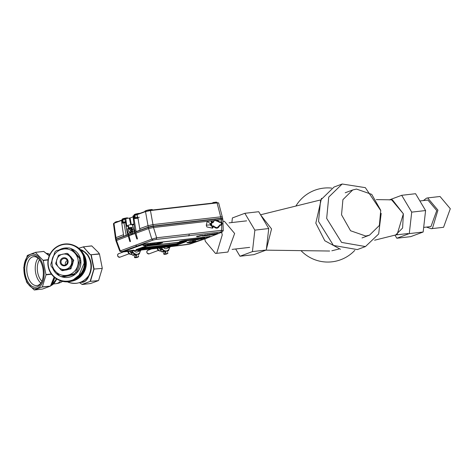 <?xml version="1.0" encoding="UTF-8"?>
<svg xmlns="http://www.w3.org/2000/svg" width="474" height="474" viewBox="0 0 474 474"><rect width="100%" height="100%" fill="white"/><g stroke="black" fill="none" stroke-linecap="round" stroke-linejoin="round"><path stroke-width="0.71" d="M188.611 242.356L193.315 241.313L194.21 241.627L189.748 242.635L188.611 242.356L194.79 241.296M160.259 243.571L162.529 242.729L160.259 243.571M158.434 243.784L161.427 242.854L159.756 243.049L157.487 243.891L158.434 243.784M156.61 243.992L159.602 243.067L157.931 243.257L155.668 244.098L156.61 243.992M153.76 244.317L157.789 243.275L153.76 244.317M153.6 244.335L155.158 243.577L151.941 244.531L153.6 244.335M153.38 243.778L151.852 244.537L149.114 244.851L153.38 243.778M152.249 244.051L151.07 244.43L152.249 244.051M151.271 244.027L148.119 244.679L149.049 244.851L151.271 244.027M147.213 244.59L148.332 244.341L147.213 244.59M146.756 244.756L142.947 245.313L143.604 245.585L146.756 244.756M143.616 245.236L146.253 244.945L143.616 245.236M159.454 243.867L158.334 244.181L159.454 243.867M158.328 243.992L157.38 244.3L158.328 243.992M157.427 244.193L156.722 244.377L157.427 244.193M157.374 244.134L156.853 244.329L157.374 244.134M156.847 244.163L155.899 244.466L156.847 244.163M156.29 244.175L155.318 244.537L156.29 244.175M155.081 244.365L155.685 244.3L155.081 244.365M155.211 244.228L153.777 244.714L155.211 244.228M153.831 244.608L153.12 244.791L153.831 244.608M153.777 244.548L153.25 244.744L153.777 244.548M153.57 244.448L151.994 244.904L153.57 244.448M151.793 244.75L150.88 245.046L151.793 244.75M151.028 244.833L150.08 245.135L151.028 244.833M150.074 244.94L149.126 245.248L150.074 244.94M149.18 245.141L148.469 245.325L149.18 245.141M149.12 245.082L148.599 245.277L149.12 245.082M148.421 245.129L147.473 245.437L148.421 245.129M147.118 245.479L148.368 245.011L147.118 245.479M147.461 245.271L146.928 245.467L147.461 245.271M146.282 245.378L145.322 245.763L146.282 245.378M145.642 245.354L144.505 245.775L145.642 245.354M192.823 240.253L190.696 240.602M192.077 240.17L193.848 239.927M193.582 240.17L192.527 240.371M194.678 240.093L194.121 240.164M195.205 239.678L195.762 239.607M197.101 239.672L195.329 239.891M197.415 239.388L197.771 239.453M197.261 239.489L196.183 239.494L196.597 239.281L200.283 238.635L197.054 239.483M198.559 239.459L197.297 239.755L198.985 239.186M199.661 239.192L200.49 238.991L199.827 239.08M198.76 239.311L199.068 239.269M189.914 240.271L192.521 239.53L190.358 240.087L189.825 239.826L187.58 240.531L192.521 239.53L190.358 240.087L189.825 239.826L187.58 240.531L189.754 239.968L189.914 240.271M183.124 241.053L181.743 240.988L185.429 240.336L182.555 240.893L183.918 240.81L183.124 241.053M184.83 240.496L181.506 241.159L184.83 240.496M186.252 240.271L188.119 240.253L185.115 240.851L184.226 240.869L185.701 240.383M186.169 240.306L184.41 240.828L185.216 240.816L187.994 240.265L188.368 240.075L187.562 240.087M187.461 240.324L185.091 240.709L187.461 240.324M187.331 240.336L185.269 240.673L187.331 240.336M192.805 239.471L187.295 240.591L192.805 239.471M194.073 239.429L191.342 240.122L194.073 239.429M192.871 239.542L192.124 240.01L194.992 239.246L192.871 239.542M195.555 239.536L193.137 239.921L195.59 239.151L197.48 238.937L195.555 239.536M197.196 238.991L193.422 239.862L197.196 238.991M199.684 238.789L196.36 239.459L199.684 238.789M202.605 238.333L201.444 238.967L198.108 239.346L202.605 238.333M199.767 239.032L201.349 238.949L202.392 238.386L199.767 239.032M201.646 238.582L200.135 238.943L201.646 238.582M201.065 238.813L200.496 238.878L201.065 238.813M191.709 240.217L179.474 241.604M191.727 240.312L192.023 240.045M181.951 240.97L179.913 241.515M179.984 241.462L182.443 241.153M194.453 239.69L194.139 239.838M195.898 239.4L194.494 239.903M198.345 239.293L195.958 239.678M199.56 239.086L198.653 239.24M200.763 238.872L199.886 239.026M202.279 238.037L204.875 237.984L201.237 238.789M204.567 237.989L185.103 240.478M133.686 250.124L126.048 251.344L133.686 250.124M133.295 250.207L126.434 251.261L133.295 250.207M131.47 250.568L132.779 250.302L131.47 250.568M130.314 250.716L129.301 250.859L130.314 250.716M129.598 250.799L130.409 250.622L129.598 250.799M128.282 250.953L129.645 250.722L128.282 250.953M126.777 251.202L128.573 250.835L126.777 251.202M128.229 250.853L127.589 250.989L128.229 250.853M130.285 250.74L131.606 250.485L130.285 250.74M130.895 250.627L130.486 250.716L130.895 250.627M131.328 250.491L130.984 250.562L131.328 250.491M48.123 266.293A18.913 18.516 -67.3 0 0 59.12 280.193A18.913 18.516 -67.3 0 0 77.961 277.343A18.913 18.516 -67.3 0 0 84.716 259.207A18.913 18.516 -67.3 0 0 73.725 245.307A18.913 18.516 -67.3 0 0 54.877 248.151A18.913 18.516 -67.3 0 0 48.123 266.293M59.12 280.193L59.742 280.454A18.913 18.516 -67.3 0 0 78.589 277.604A18.913 18.516 -67.3 0 0 85.338 259.468A18.913 18.516 -67.3 0 0 74.347 245.568L73.725 245.307M84.289 259.242A18.539 18.154 112.7 0 1 69.506 280.875A18.539 18.154 112.7 0 1 48.413 266.192A18.539 18.154 112.7 0 1 63.196 244.566A18.539 18.154 112.7 0 1 84.289 259.242M65.134 270.103A7.934 7.768 -67.3 0 0 68.072 269.463M71.864 266.021A7.934 7.768 -67.3 0 0 72.83 263.123M71.835 258.111A7.934 7.768 -67.3 0 0 69.856 255.853M60.506 276.354A14.83 14.522 -67.3 0 0 60.583 276.383L60.625 276.401A14.83 14.522 -67.3 0 0 60.625 276.401A14.83 14.522 -67.3 0 0 75.402 274.168A14.83 14.522 -67.3 0 0 80.698 259.942A14.83 14.522 -67.3 0 0 72.078 249.04A14.83 14.522 -67.3 0 0 72.06 249.028A14.83 14.522 -67.3 0 0 71.965 248.986L70.916 248.548L74.945 253.258A13.349 13.071 -67.3 0 0 74.945 253.258L74.945 253.258A13.349 13.071 -67.3 0 0 62.527 249.188L62.527 249.188A13.349 13.071 -67.3 0 0 52.679 258.123A13.349 13.071 -67.3 0 0 52.679 258.129A13.349 13.071 -67.3 0 0 55.251 271.128A13.349 13.071 -67.3 0 0 55.257 271.134L55.257 271.134A13.349 13.071 -67.3 0 0 67.675 275.204L67.675 275.204A13.349 13.071 -67.3 0 0 67.681 275.204A13.349 13.071 -67.3 0 0 77.523 266.269A13.349 13.071 -67.3 0 0 77.523 266.264A13.349 13.071 -67.3 0 0 74.951 253.258L79.3 258.099A14.83 14.522 112.7 0 1 79.608 259.485A14.83 14.522 112.7 0 1 79.715 260.196L75.65 272.467A14.83 14.522 112.7 0 1 74.062 273.907L67.681 275.204M67.675 275.204L61.608 276.632A14.83 14.522 112.7 0 1 59.611 275.975L51.222 266.424A14.83 14.522 112.7 0 1 50.914 265.043A14.83 14.522 112.7 0 1 50.807 264.326L54.871 252.055A14.83 14.522 112.7 0 1 56.459 250.616L68.914 247.896A14.83 14.522 112.7 0 1 70.916 248.548M68.256 248.021A14.83 14.522 -67.3 0 0 59.084 249.976M79.3 258.099L80.349 258.537A14.83 14.522 -67.3 0 0 72.036 249.022L72.078 249.04M53.366 256.108A14.83 14.522 -67.3 0 0 51.956 260.386M61.608 276.632L62.657 277.071A14.83 14.522 -67.3 0 0 75.111 274.351L74.062 273.907M60.583 276.383A14.83 14.522 -67.3 0 0 60.654 276.413L59.611 275.975M52.691 268.171A14.83 14.522 -67.3 0 0 59.534 275.892M75.65 272.467L76.699 272.906A14.83 14.522 -67.3 0 0 80.764 260.635L79.715 260.196M76.699 272.906L80.764 260.635M62.657 277.071L75.111 274.351M80.349 258.537L71.965 248.986M71.574 265.529L71.734 264.379M71.456 264.836L71.278 265.511L71.61 265.612L71.693 264.705M72.848 260.125L70.14 268.302L70.993 268.657L73.701 260.481L72.848 260.125A8.899 8.716 -67.3 0 0 72.789 259.805L69.874 256.576A7.785 7.625 112.7 0 1 65.631 269.374L61.602 270.334L62.455 270.69L70.75 268.877L69.903 268.521L65.631 269.374A7.785 7.625 112.7 0 1 58.385 267.004L55.713 263.87A8.899 8.716 -67.3 0 1 55.648 263.556L58.355 255.373A8.899 8.716 -67.3 0 1 58.598 255.16L66.899 253.347A8.899 8.716 -67.3 0 1 67.201 253.442L69.874 256.576A7.785 7.625 112.7 0 0 56.596 263.248A7.785 7.625 112.7 0 0 58.385 267.004L61.3 270.233A8.899 8.716 -67.3 0 0 61.602 270.334M71.716 264.065L72.137 263.591L72.06 264.154L72.238 263.289L71.716 264.065M64.132 269.913L64.517 269.931L64.126 269.878M64.517 269.931L64.079 270.026M64.837 269.949L63.735 270.186L64.861 269.866M66.378 269.428L67.308 269.41L66.372 269.392M66.123 269.445L66.55 269.499M68.647 269.113L69.281 268.788L68.297 268.971L68.831 269.001M63.089 270.18L62.218 270.411L63.078 270.121M62.201 270.34L63.042 270.269M67.527 269.362L68.161 269.036L67.178 269.214L67.711 269.244M65.311 269.842L66.135 269.629L64.968 269.7L65.495 269.73M69.767 268.871L69.417 268.722L69.951 268.752M70.342 256.837L71.171 257.702L70.342 256.837M67.201 253.442L68.049 253.797L73.642 260.167L72.789 259.805M62.455 270.69A8.899 8.716 -67.3 0 1 62.153 270.589L61.3 270.233M73.701 260.481A8.899 8.716 -67.3 0 0 73.642 260.167M60.18 262.555A4.076 3.993 -67.3 0 0 64.825 265.784A4.076 3.993 -67.3 0 0 68.072 261.026A4.076 3.993 -67.3 0 0 63.433 257.797A4.076 3.993 -67.3 0 0 60.18 262.555M67.504 262.318A1.89 1.855 -67.3 0 0 66.875 263.822M67.32 260.593A3.336 3.271 -67.3 0 0 65.519 264.901M67.498 261.221A3.336 3.271 -67.3 0 0 62.23 259.272A3.336 3.271 -67.3 0 0 62.977 264.925A3.336 3.271 -67.3 0 0 67.498 261.221M71.847 264.16L71.793 263.822M71.87 264.225L72.166 263.266M71.586 265.381L71.456 265.025M43.863 251.493L49.272 255.759L43.833 251.457A0.373 0.373 0 0 0 43.602 251.404L43.863 251.493M34.164 289.934L27.332 283.197L26.485 281.84L23.7 267.769L27.338 255.462L35.384 252.352L43.229 260.499L46.008 274.843L42.376 286.877L34.329 289.987L42.547 289.045L50.582 286.041A0.373 0.373 0 0 0 50.677 285.941L52.869 281.941L54.261 277.183M42.518 289.045L50.44 286.1L54.125 277.065M54.445 277.337A16.608 9.533 -96.5 0 1 53.295 280.975L50.44 286.1L42.376 286.877M79.893 282.492L82.221 282.231A16.389 9.409 -96.5 0 0 88.591 275.921L88.205 276.378M89.367 275.228L88.484 275.945L89.367 275.228C92.525 268.183 91.98 261.375 87.731 254.799L84.739 251.86L83.892 251.641M88.573 275.856L88.863 275.963A16.495 9.468 -96.5 0 1 81.356 282.326M83.851 251.611L84.017 251.51A16.495 9.468 -96.5 0 0 80.284 249.585M90.54 283.541L82.358 284.477A0.373 0.373 0 0 1 82.121 284.43L79.454 282.634L82.097 284.388A0.373 0.355 54.6 0 0 82.387 284.471L82.316 284.477M78.88 248.299L83.442 246.836L89.296 253.833L90.984 254.935L93.805 269.202L90.125 281.402L82.097 284.388M88.514 275.892L88.786 275.542C83.347 282.747 76.433 284.939 68.025 282.113A17.242 16.88 -67.3 0 0 88.982 275.204C92.086 268.195 91.535 261.423 87.34 254.894L84.259 251.884M98.497 280.584L90.125 281.402L82.387 284.471L90.575 283.529L98.497 280.584L90.433 281.36L94.071 269.054L102.248 268.391L98.616 280.424M89.296 253.833L91.286 254.982L94.071 269.054L102.248 268.391M84.739 251.86L84.378 251.967A17.242 16.88 -67.3 0 0 81.344 250.302L84.319 251.925M83.305 246.966L89.503 253.667M83.442 246.836L91.79 245.947L98.628 252.689L99.475 254.046L102.26 268.112M35.384 252.352L43.738 251.463L35.42 252.346M40.8 260.001A17.425 10.001 83.5 0 1 41.558 284.459A17.425 10.001 83.5 0 1 27.243 282.528A17.425 10.001 83.5 0 1 26.485 258.069A17.425 10.001 83.5 0 1 40.8 260.001M27.794 281.621A16.021 9.196 -96.5 0 0 41.73 281.876A16.021 9.196 -96.5 0 0 40.254 260.907A16.021 9.196 -96.5 0 0 39.123 259.183A16.021 9.196 -96.5 0 0 26.639 259.965A16.021 9.196 -96.5 0 0 27.794 281.621M39.496 259.699A14.534 8.342 -96.5 0 0 33.571 256.689A14.534 8.342 -96.5 0 0 27.077 265.499A14.534 8.342 -96.5 0 0 29.578 280.525A14.534 8.342 -96.5 0 0 36.883 285.567A14.534 8.342 -96.5 0 0 41.973 281.289M38.027 258.217A14.534 8.342 -96.5 0 0 38.021 279.553A14.534 8.342 -96.5 0 0 40.877 283.067M39.508 259.716A13.053 7.495 -96.5 0 0 39.804 278.457A13.053 7.495 -96.5 0 0 41.979 281.272M132.667 230.014L130.901 230.216L130.824 229.807L131.375 229.606L130.984 229.132L132.347 229.238M131.671 228.936L130.984 229.132M130.901 230.216L131.979 231.525M125.509 222.359L123.797 222.537L126.031 221.808M131.772 227.876L129.254 228.812L131.748 227.81M137.887 217.797L136.074 217.916L139.32 217.24M138.657 222.519L138.035 218.034M140.227 230.103L148.285 227.135L153.226 226.068A5430.031 624.11 168.8 0 1 187.23 222.14A5430.031 624.11 168.8 0 1 221.062 218.283L222.436 218.514M136.145 231.596L133.976 218.656L137.786 218.218M135.89 231.881L134.894 231.999L135.902 231.626M128.608 234.346L127.607 234.713L126.422 227.953M115.869 239.542L116.148 239.097L123.951 236.159M116.148 239.097L113.985 223.355L113.446 223.692L115.383 237.936L115.929 237.64A703.06 80.805 168.8 0 1 123.483 234.731L123.714 236.188M125.343 221.725L124.929 219.166L125.296 221.737M123.483 234.731L121.777 223.218L123.933 222.81L126.191 235.311M126.161 226.4L125.426 221.838M133.976 218.656L133.692 215.907A702.338 80.722 168.8 0 0 133.016 216.156L134.894 231.999M139.984 230.127L137.798 217.258L137.282 217.276L137.128 214.645A0.373 0.296 -110 0 1 137.359 214.272L136.897 214.716L136.897 214.402L135.102 214.888A0.373 0.302 -110.4 0 1 135.161 214.876A2.725 0.314 -11.2 0 1 136.885 214.402L145.512 211.617A702.338 80.722 168.8 0 0 137.128 214.645L137.501 217.216M148.285 227.135L145.512 211.617L150.454 210.563L150.211 210.278L216.814 202.635L218.638 202.937L217.062 202.913A5429.469 624.045 168.8 0 0 183.841 206.705A5429.469 624.045 168.8 0 0 150.454 210.563L153.226 226.068M221.062 218.283L217.062 202.913M131.268 224.486L130.077 217.987L125.811 218.55L126.777 226.406M130.077 217.987L133.111 216.861M132.382 229.315L132.033 229.357M132.21 229.339L132.904 229.256M132.246 229.505L131.375 229.606M133.727 215.889A3.093 0.355 -11.2 0 1 133.674 215.836A3.093 0.355 -11.2 0 1 134.195 215.528L134.924 215.255L135.339 217.809L137.282 217.276M135.339 217.809L134.065 218.407L133.674 215.836L134.367 215.16A0.373 0.302 -110.4 0 1 134.426 215.149L135.049 214.918M134.065 218.473L137.922 218.034M121.694 220.374L122.019 222.976L125.166 221.773M121.836 223.047L121.634 220.321A3.093 0.355 -11.2 0 1 122.15 220.013L122.885 219.74L123.293 222.294M125.811 218.55L125.58 218.923A702.338 80.722 168.8 0 0 124.929 219.166L125.166 218.792L124.929 219.166M125.752 218.567L124.792 219.213L124.792 218.899L123.056 219.373A0.373 0.302 -110.4 0 1 123.116 219.361A2.725 0.314 -11.2 0 1 124.781 218.899L125.166 218.792A701.97 80.681 -11.2 0 1 125.699 218.591M176.079 244.24L176.121 243.802L141.293 247.914M175.534 244.122L180.855 242.19M180.843 242.19L175.522 244.051L141.299 247.914M140.707 248.121L176.115 244.057L176.245 244.703A2580.752 2092.295 -110.4 0 1 157.694 246.93A2580.752 2092.295 -110.4 0 1 137.934 249.087M181.583 242.101L176.115 244.057M176.713 245.064L176.245 244.708L176.749 244.59L176.713 245.064M219.746 225.257A1.481 1.203 69.6 0 0 219.557 225.298L220.197 225.091L219.498 225.932C218.099 228.598 216.239 228.906 213.91 226.85L213.507 226.525L212.559 228.166L212.032 226.536L210.16 224.889L210.29 223.681L212.702 222.46L211.244 220.949L207.239 221.334L206.273 225.162L210.16 224.889L212.02 226.507L212.891 226.542M212.785 222.253L213.063 221.856L212.785 222.253L211.297 220.854L207.251 221.328L206.273 225.162L206.913 226.963L212.559 228.166M212.779 222.336L212.074 222.709L212.779 222.336M211.297 220.854L211.303 222.893L211.327 220.872A5164.106 593.549 -11.2 0 1 213.964 220.57L213.093 221.956L213.964 220.57L217.234 220.203L219.764 221.998A5164.023 593.537 -11.2 0 1 220.76 221.885L221.565 222.093L221.103 218.573L222.679 218.615L222.863 219.829L221.275 219.74A5164.106 593.549 -11.2 0 0 217.234 220.203L218.745 221.488M222.028 224.285L221.192 224.978L221.749 224.943L221.607 230.328L156.663 237.782L153.517 227.52A5164.106 593.549 -11.2 0 1 187.485 223.598A5164.106 593.549 -11.2 0 1 207.239 221.334L207.251 221.352M221.725 222.502L221.749 224.943L221.305 225.103A5163.869 593.519 -11.2 0 0 220.309 225.215L219.498 225.932M122.114 252.014L121.67 251.789L153.138 240.069L156.124 239.423L221.091 231.964L221.607 230.328L223.242 230.666L222.863 219.829M219.101 226.365L217.442 227.929L213.934 226.809M213.507 226.525L213.904 226.773M212.02 226.507L213.472 226.448L212.482 228.101L206.913 226.963M156.124 239.423L156.663 237.782L151.81 239.157L120.313 250.882L116.509 240.525L115.982 240.916L119.78 251.184L120.313 250.882L121.67 251.789M190.625 243.802L206.498 238.28L222.028 232.124L223.242 230.666M221.091 231.964L221.773 232.195M209.798 236.733L144.481 243.962L122.713 251.629L123.157 251.789L155.377 248.406L187.609 244.394L205.675 238.392L210.124 236.704L209.709 236.544L144.534 244.027L122.535 251.676M201.954 235.957L205.852 234.962L203.399 235.951L202.398 235.744L205.811 234.903M204.152 235.661L203.417 235.578M200.543 235.608L196.84 236.485L197.569 236.804L201.669 235.679M199.702 235.975L201.195 235.465M199.915 236.07L200.253 235.916A2581.481 2092.882 69.6 0 1 199.726 235.981L200.224 235.856M200.555 235.993L201.089 235.809A2581.481 2092.882 69.6 0 0 201.693 235.732L199.933 236.076A2581.493 2092.888 69.6 0 0 200.538 235.999M201.497 235.649L202.06 235.418A2581.451 2092.858 69.6 0 0 202.665 235.341L202.096 235.572A2581.469 2092.87 69.6 0 1 201.497 235.649L202.096 235.572M208.234 235.157L210.029 234.446L206.551 235.531L208.139 234.683M203.779 235.845A2581.463 2092.87 69.6 0 0 204.525 235.75L204.981 235.673A2581.517 2092.911 69.6 0 0 205.586 235.596L206.587 235.554A2581.523 2092.917 69.6 0 0 208.24 235.341L208.874 235.021M208.074 234.636L206.38 235.578L207.985 234.482M204.655 235.785L204.857 235.459M204.507 235.815A2581.523 2092.917 69.6 0 1 203.559 235.939L202.475 235.513M203.553 235.916L206.931 234.826L203.559 235.868M211.126 234.523L211.41 234.423A2581.475 2092.876 69.6 0 0 212.156 234.322L210.847 234.34L208.566 235.258M211.854 234.458L211.167 234.523M209.324 234.956A2581.297 2092.734 69.6 0 0 210.118 234.849L210.497 234.79A2581.499 2092.894 69.6 0 0 211.161 234.701L211.357 234.654M210.995 234.826L208.548 235.14M208.536 235.3A2581.523 2092.917 69.6 0 0 210.302 235.068L210.503 235.021M214.307 234.02L212.891 234.073L210.58 235.033A2581.523 2092.917 69.6 0 0 211.475 234.914L212.565 234.28A2581.274 2092.716 69.6 0 0 213.093 234.209L213.454 234.156A2581.475 2092.876 69.6 0 0 214.106 234.067L214.141 233.818M211.677 234.867L212.53 234.529A2581.499 2092.894 69.6 0 0 213.134 234.446L213.762 234.126M216.268 233.759L214.846 233.812L212.542 234.772A2581.523 2092.917 69.6 0 0 213.436 234.654L214.521 234.02A2581.274 2092.716 69.6 0 0 215.048 233.949L215.409 233.895A2581.475 2092.876 69.6 0 0 216.067 233.806L216.097 233.558M213.638 234.606L214.485 234.269A2581.499 2092.894 69.6 0 0 215.089 234.186L215.747 233.925A2581.481 2092.882 69.6 0 1 215.137 234.002L215.125 233.937M153.138 240.069L151.81 239.157L148.581 228.587A704.18 80.936 168.8 0 0 135.931 233.178L135.677 232.023A704.222 80.941 -11.2 0 1 148.338 227.425L148.581 228.587L153.517 227.52L153.28 226.359L148.338 227.425M202.641 235.288L201.486 235.56M219.397 222.288L221.435 222.241M190.299 243.909L187.135 244.566M209.964 234.369L209.988 234.429A2581.451 2092.858 69.6 0 1 209.093 234.541L206.587 235.554M204.312 235.667A2581.357 2092.781 69.6 0 0 204.507 235.643L205.005 235.602A2581.457 2092.858 69.6 0 0 205.603 235.525L206.38 235.406A2581.357 2092.781 69.6 0 1 205.627 235.501M205.633 235.365L204.981 235.501A2581.351 2092.775 69.6 0 0 205.586 235.424L206.711 235.015L205.586 235.211M122.345 251.996L154.814 248.595L187.313 244.543M205.603 235.353L206.024 235.382M137.099 239.074L136.773 238.801L137.312 238.997L137.395 238.57L135.931 233.178M133.787 224.759L132.258 224.937L136.773 238.801L137.424 238.724M126.682 226.116L126.677 226.098A5.712 0.658 -11.2 0 1 126.677 226.098L126.031 226.453L126.167 227.206L128.738 234.855L130.403 241.171L130.326 241.598L129.799 241.402L130.119 241.675M128.655 234.523L127.95 234.897L128.229 236.046L129.799 241.402L130.433 241.325M135.914 231.993L135.854 231.703A703.937 80.906 -11.2 0 1 148.516 227.111A3.407 0.391 -11.2 0 1 153.055 226.128A5163.857 593.519 -11.2 0 1 187.07 222.199A5163.857 593.519 -11.2 0 1 220.896 218.342A3.407 0.391 -11.2 0 1 222.347 218.378L222.371 218.508M128.738 234.855L134.983 232.533M115.982 240.916L115.686 239.731L116.225 239.382L116.509 240.525A704.18 80.936 168.8 0 1 128.229 236.046M127.95 234.897L127.95 234.897A704.222 80.941 -11.2 0 0 116.225 239.382M128.448 233.824L130.237 232.894L129.396 232.219M132.596 231.028L132.234 233.783L131.547 234.091L129.55 232.159M131.565 234.032L130.314 232.781M132.436 233.095L132.234 233.783M132.607 231.039L132.625 231.999L134.675 231.508M130.931 227.609L129.307 227.917L131.239 227.336L131.654 227.591L132.88 230.56L132.625 231.999M132.785 231.152L129.71 232.118M130.747 230.808L131.174 231.976M130.196 228.385L127.826 228.61L127.862 229.007L129.1 231.97L130.948 231.75M131.02 227.603L129.722 227.87M129.141 227.656L129.26 228.231L129.769 228.13M129.26 228.231L128.94 228.184M128.815 227.147L129.029 228.101L127.826 228.61M131.784 227.852L131.298 227.864M131.529 227.757L132.21 227.633M128.01 225.547L127.346 225.624L128.75 228.124M131.328 227.33L131.654 227.591M129.307 227.917L127.956 225.399A5.712 0.658 -11.2 0 1 130.492 224.694L133.692 224.066M126.677 226.098A5.712 0.658 -11.2 0 1 127.346 225.624M199.59 235.939L199.75 235.987A2581.345 2092.775 -110.4 0 0 199.844 235.975L200.289 235.934M207.369 235.205A2581.297 2092.734 69.6 0 0 208.169 235.104L208.258 235.157A2581.505 2092.9 69.6 0 0 208.898 235.074L208.252 235.163L208.844 234.956M210.995 234.346L211.149 234.529A2581.481 2092.882 69.6 0 0 211.813 234.44L211.06 234.47L211.445 234.174M213.093 234.203L213.182 234.263A2581.481 2092.882 69.6 0 0 213.786 234.186L213.733 234.126M215.048 233.872L215.332 233.83A1403.23 805.492 -96.5 0 1 215.06 233.937L215.445 233.646M115.929 239.512L115.905 239.382A3.407 0.391 -11.2 0 1 116.403 239.068A703.937 80.906 -11.2 0 1 128.128 234.583M197.818 236.615L196.911 236.253M209.757 234.458A1403.283 805.527 -96.5 0 1 208.181 235.092L209.135 234.541M210.201 234.908L210.954 234.808A2581.505 2092.9 69.6 0 1 210.207 234.908L210.533 234.541A2581.274 2092.716 69.6 0 0 211.06 234.47M215.777 233.925L214.971 233.806M205.639 235.264L206.705 235.021L205.716 235.418M201.189 235.797L197.682 236.378L200.407 236.016M217.021 233.504L215.51 234.381L218.016 233.374A2581.451 2092.858 69.6 0 1 216.879 233.522L216.885 233.463M212.548 234.612L214.521 234.02M213.436 234.654L213.561 234.541A1403.23 805.492 -96.5 0 0 214.408 234.203L214.319 234.067M213.093 234.126L213.49 233.907M213.104 234.197A1403.253 805.504 -96.5 0 0 213.377 234.091L213.016 234.061M210.592 234.873L212.565 234.28M211.475 234.914L211.605 234.802A1403.253 805.504 -96.5 0 0 212.453 234.464L212.364 234.328M210.089 234.719L210.533 234.541M210.047 234.725L210.118 234.849A1403.271 805.516 -96.5 0 0 210.42 234.725L210.332 234.589M199.649 235.916L199.969 235.614M199.637 235.845L201.26 235.542M205.183 235.033L205.781 234.843M206.042 235.377L206.705 235.015M215.089 234.186L215.694 233.806M216.067 233.806L216.191 233.694A1403.224 805.492 -96.5 0 0 216.482 233.575M213.134 234.446L213.821 234.18M214.106 234.067L214.236 233.955A1403.241 805.504 -96.5 0 0 214.526 233.836M210.302 235.068L210.426 234.956A1403.259 805.51 -96.5 0 0 210.723 234.837M211.161 234.701L211.286 234.589A1403.259 805.51 -96.5 0 0 211.576 234.47M201.734 235.75L201.201 235.797M203.399 235.951L204.081 235.614M205.87 234.98L205.295 235.211M132.258 224.937L131.891 224.273M153.28 226.359A5164.147 593.555 -11.2 0 1 187.283 222.43A5164.147 593.555 -11.2 0 1 221.103 218.573M214.396 234.523L216.885 233.522L214.372 234.529A2581.523 2092.917 69.6 0 0 215.51 234.381M215.291 234.138L215.214 234.073A1403.224 805.492 -96.5 0 0 215.51 233.955M212.53 234.689L215.042 233.765A2581.451 2092.858 69.6 0 0 216.719 233.546L216.695 233.486M213.336 234.399L213.259 234.334A1403.241 805.504 -96.5 0 0 213.555 234.215M210.575 234.944L213.087 234.026A2581.451 2092.858 69.6 0 0 214.763 233.806L214.74 233.747M212.358 234.274L212.287 234.209A1403.259 805.51 -96.5 0 0 212.583 234.091M208.53 235.211L211.043 234.292A2581.451 2092.858 69.6 0 0 212.814 234.061L212.755 234.002M212.719 222.454L214.817 220.203L217.116 220.357M219.764 221.998L218.532 221.619M221.423 224.723L221.305 225.103L220.197 225.091L221.423 224.925M219.604 222.318L220.351 222.247M213.039 226.489L213.359 226.371M213.116 227.413L212.34 226.507L212.796 226.477M210.16 224.889L210.284 223.681L212.121 222.756A1.558 1.262 69.6 0 0 212.269 222.626M220.155 222.253L220.76 221.885M122.76 251.546L123.157 251.789M122.73 251.416L123.157 251.564M176.215 243.766L141.495 247.843M144.232 243.837L123.441 251.7L123.08 251.297M144.286 244.122L209.443 236.644L205.289 238.446L187.87 244.3L155.638 248.323L123.441 251.7M137.134 249.36L141.619 249.176L136.796 249.472L147.805 245.888L185.464 241.622L177.169 244.839L174.438 245.419L177.472 244.862L186.572 241.42L148.214 245.84M136.192 249.531L137.187 249.632L136.192 249.531L145.542 246.243L136.074 249.81L174.847 245.36L176.808 244.643L177.104 244.975M158.837 247.28L139.723 249.466M189.013 242.724L187.639 242.86M186.863 242.795L195.11 240.816M195.726 241.106L195.827 240.626M185.79 241.473L176.808 244.643M137.128 249.336L174.787 245.076M209.384 236.354L209.739 236.757M195.892 240.869L193.854 241.746M188.492 242.783L186.851 242.783M186.969 242.611L187.651 242.321M194.002 240.916L192.503 241.148M190.441 241.562L188.842 241.953M137.187 249.626L140.891 249.241M186.572 241.414L148.214 245.733M158.298 247.44L174.888 245.443M185.814 241.586L177.169 244.827M185.849 241.764L177.472 244.862M212.725 226.513L213.134 226.453A1.481 1.203 69.6 0 0 212.63 226.282L213.063 226.045L212.708 225.997A1.594 1.292 69.6 0 1 211.108 224.593A1.594 1.292 69.6 0 1 212.097 222.893L212.471 222.851A1.558 1.262 69.6 0 0 213.377 222.105A3.822 3.099 69.6 0 1 218.603 221.767A1.558 1.262 69.6 0 0 219.829 222.371L218.603 221.737A1.481 1.203 69.6 0 0 219.776 222.318L220.914 222.247L219.829 222.371M212.471 222.851L212.038 222.833A1.671 1.351 69.6 0 0 211.777 222.899A1.671 1.351 69.6 0 0 211.043 224.777A1.671 1.351 69.6 0 0 212.684 226.086L212.02 226.258L211.333 223.064A1.671 1.351 69.6 0 0 210.563 224.818A1.671 1.351 69.6 0 0 212.026 226.258L212.488 226.258M127.808 251.481A3.117 2.524 69.6 0 0 130.723 254.354M128.33 251.433A3.632 2.945 69.6 0 0 132.08 254.497M130.291 252.014A3.632 2.945 69.6 0 0 130.913 252.879M138.064 250.444A2.968 2.406 69.6 0 0 140.185 250.811A2.968 2.406 69.6 0 0 140.814 250.438A2.968 2.406 69.6 0 0 141.104 250.124M134.284 250.835A2.968 2.406 69.6 0 0 137.134 251.949L140.185 250.811M140.677 250.165A2.595 2.103 -110.4 0 1 138.918 250.355M132.317 251.03A5.19 4.207 69.6 0 0 132.945 252.121A5.19 4.207 69.6 0 0 136.755 254.248M137.484 254.165A5.19 4.207 69.6 0 0 139.006 253.377A5.19 4.207 69.6 0 0 140.257 251.279A5.19 4.207 69.6 0 0 140.375 250.734M129.769 251.291L132.56 255.166A5.931 4.811 69.6 0 0 132.732 255.255L134.106 255.095M132.11 251.054L134.361 254.497A5.931 4.811 -110.4 0 0 134.533 254.585L136.305 254.325M137.851 254.147L139.202 254.046A5.931 4.811 -110.4 0 0 139.338 253.922L140.399 250.722M132.56 255.166L134.361 254.497M132.732 255.255L134.533 254.585M138.135 254.443L139.202 254.046M132.305 252.446L131.239 251.866L131.654 252.689L132.726 253.27L132.305 252.446M157.113 248.34A3.117 2.524 69.6 0 0 159.981 250.995M157.641 248.275A3.632 2.945 69.6 0 0 161.338 251.137M159.548 248.654A3.632 2.945 69.6 0 0 160.171 249.52M167.363 247.114A2.968 2.406 69.6 0 0 169.449 247.458A2.968 2.406 69.6 0 0 170.071 247.078A2.968 2.406 69.6 0 0 170.379 246.741M163.613 247.57A2.968 2.406 69.6 0 0 166.398 248.589L169.449 247.458M169.953 246.794A2.595 2.103 -110.4 0 1 168.217 247.007M161.64 247.807A5.19 4.207 69.6 0 0 162.203 248.761A5.19 4.207 69.6 0 0 166.018 250.894M166.741 250.805A5.19 4.207 69.6 0 0 168.264 250.017A5.19 4.207 69.6 0 0 169.52 247.92A5.19 4.207 69.6 0 0 169.633 247.375M159.151 248.103L161.818 251.807A5.931 4.811 69.6 0 0 161.989 251.895L163.364 251.735M161.48 247.825L163.619 251.137A5.931 4.811 -110.4 0 0 163.791 251.226L165.562 250.971M163.477 252.304L163.346 251.647L168.466 250.687A5.931 4.811 -110.4 0 0 168.596 250.568L169.656 247.363M161.818 251.807L163.619 251.137M161.989 251.895L163.791 251.226M167.393 251.09L168.466 250.687M161.563 249.093L160.496 248.512L160.917 249.336L161.984 249.917L161.563 249.093M134.213 255.658L134.083 255L137.863 254.147L138.218 254.87M138.378 256.76L137.022 257.388L135.173 257.329L138.378 256.76M136.287 257.578A7.418 6.618 92 0 1 134.966 257.684A7.418 6.618 92 0 1 134.823 257.672L137.81 257.204M135.173 257.329L135.09 256.884L134.681 257.038L135.108 256.991M134.77 257.483L134.681 257.038M135.866 255.853L136.405 256.233L135.659 255.764L136.192 255.148L135.866 255.853M136.731 255.527L136.245 255.131M136.151 256.031L136.453 255.35M135.398 255.652L136.471 255.421L135.398 255.652L135.706 256.043M136.139 255.018L136.471 255.421M167.121 250.793L167.476 251.51M167.642 253.4L166.285 254.034L164.437 253.969L167.642 253.4M165.544 254.224A7.418 6.618 92 0 1 164.223 254.325A7.418 6.618 92 0 1 164.087 254.319L167.067 253.851M164.437 253.969L164.348 253.525L163.939 253.679L164.365 253.631M164.028 254.123L163.939 253.679M165.13 252.494L165.669 252.873L164.922 252.405L165.45 251.789L165.13 252.494M165.989 252.174L165.503 251.777M165.408 252.672L165.71 251.99M164.656 252.292L165.728 252.061L164.656 252.292L164.97 252.689M165.396 251.658L165.728 252.061M271.555 228.936L266.4 249.188L271.555 228.936L260.659 214.971L271.555 228.936M391.672 199.874L403.368 213.804L402.604 228.035L395.695 234.944M380.746 210.302L379.36 225.452L369.548 235.14L365.792 236.04L350.564 230.755L341.535 214.805L342.915 199.655L352.727 189.967L356.489 189.067L371.717 194.358L380.746 210.302M425.593 210.545L423.158 232.011L409.281 233.605L411.716 212.133L425.593 210.545L415.574 193.712L401.697 195.306L389.249 199.939M411.716 212.133L401.697 195.306M395.002 235.163L396.833 238.238L410.709 236.644L423.158 232.011M396.833 238.238L409.281 233.605M252.429 251.605L254.864 230.139L268.74 228.545L266.305 250.011L252.429 251.605L239.98 256.238L253.857 254.651L266.305 250.011M254.864 230.139L244.845 213.306L258.721 211.712L268.74 228.545M244.845 213.306L232.396 217.939L231.875 222.549M235.661 248.986L239.98 256.238M419.893 200.964L427.909 200.046L436.755 210.58L430.949 226.572L423.679 227.407M423.418 200.561L426.44 198.203L427.661 197.913L437.935 210.142L432.418 228.409L431.198 228.705L426.458 227.087M427.661 197.913L440.032 196.491L450.3 208.726L443.563 227.289L431.198 228.705M221.607 232.301L222.259 234.897L216.748 253.163L215.522 253.46L205.254 241.23L204.898 238.896M220.949 230.453L221.376 231.59M223.07 221.394L224.356 221.245L234.63 233.475L227.893 252.044L215.522 253.46M374.59 240.211L397.094 234.612L403.368 213.804L392.419 199.838L376.32 199.619M315.85 223.201L324.797 240.739L340.474 249.271M321.496 198.292L315.832 223.1M380.557 210.326L365.33 187.651L342.175 184.007L328.737 197.077L326.669 218.396L341.588 242.41L365.46 246.557L378.661 233.984L381.185 213.377M365.46 246.557L357.325 249.585L333.447 245.437L318.534 221.429L320.602 200.105L334.034 187.034L342.175 184.007M201.213 235.862L197.593 236.722L196.87 236.33M52.341 283.061A16.389 9.409 -96.5 0 0 54.676 277.533M50.866 285.65A16.389 9.409 -96.5 0 0 56.228 278.665M43.738 251.463L49.231 255.859M49.859 254.461A16.389 9.409 -96.5 0 0 46.689 253.389L49.906 254.372M52.336 284.838A16.169 9.284 -96.5 0 0 55.855 280.365A16.169 9.284 -96.5 0 0 56.447 278.801M49.889 254.396A16.169 9.284 -96.5 0 0 48.781 253.892M50.848 285.674L56.228 279.518A15.05 8.639 -96.5 0 0 56.507 278.842M55.239 281.603A14.83 8.514 -96.5 0 0 56.702 278.961M53.479 283.962L56.222 283.648A14.83 8.514 -96.5 0 0 60.542 280.768M80.177 282.463A16.389 9.409 -96.5 0 0 84.017 280.424M83.543 251.427A16.389 9.409 -96.5 0 0 80.497 249.804M87.731 254.799L87.34 254.894M99.362 253.809L91.174 254.751L99.475 254.046M87.66 254.71L87.269 254.805M83.388 246.853L78.826 248.258L83.412 246.841A0.373 0.373 0 0 1 83.471 246.83L91.648 245.888M91.63 245.893L83.501 246.83M35.455 252.346L43.572 251.41M42.251 287.037L50.44 286.1M43.116 260.267L48.141 259.693M43.229 260.499L48.093 259.942M46.008 274.843L51.506 274.215M46.014 274.57L51.322 273.96M83.146 253.365A17.799 17.425 112.7 0 1 71.473 281.248M85.492 260.487A18.539 18.154 112.7 0 1 78.192 277.918M132.501 229.617L130.824 229.807M131.535 231.662L129.349 229.013L131.861 228.077M215.421 202.208A2.82 0.326 -11.2 0 1 216.606 202.279M212.939 202.665L215.51 202.327L213.614 202.416M115.075 222.312A2.82 0.326 -11.2 0 1 115.478 222.01M114.981 222.679L116.699 221.559M116.711 222.01L116.651 221.696L117.985 221.482L115.502 221.998L117.706 221.429M146.259 211.078L146.276 210.545A2.82 0.326 -11.2 0 1 150.116 209.704L152.03 209.585M146.235 210.563L144.967 211.155L146.188 210.705A2.968 0.344 -11.2 0 1 150.222 209.822L151.935 209.496L152.355 210.029M125.557 222.697L121.777 223.218M125.533 222.537L123.933 222.81M131.292 231.733L131.221 231.377M212.619 203.115L213.602 202.416L216.79 202.357A2.968 0.344 -11.2 0 0 215.51 202.327L215.593 202.759A2.968 0.344 -11.2 0 1 216.156 202.712M212.565 202.831L213.697 202.534L213.786 202.979M114.933 222.454A2.968 0.344 -11.2 0 1 115.431 222.152L115.496 222.478M144.902 211.54L145.032 211.007L146.253 210.551L150.128 209.704L150.311 210.255L152.124 210.059M128.152 232.965A703.06 80.805 168.8 0 0 127.346 233.273M135.677 230.168A703.06 80.805 168.8 0 0 134.669 230.542M222.638 218.318L222.27 216.843L220.706 216.849A5429.984 624.104 168.8 0 0 186.916 220.706A5429.984 624.104 168.8 0 0 152.948 224.629L148.012 225.695A703.06 80.805 168.8 0 0 139.729 228.687M215.599 202.771L213.478 203.014M148.558 210.539A2.968 0.344 -11.2 0 1 150.311 210.255M130.735 224.635L129.378 218.141M122.227 219.136L122.535 218.887M122.079 219.272L122.156 219.711L123.293 218.603L122.079 219.272L123.27 218.615M122.559 219.557L123.299 219.195L123.222 218.751L127.619 218.046C127.897 217.661 126.451 217.85 123.293 218.603L127.429 217.981M135.315 214.13L134.124 214.787L135.357 214.112L139.475 213.496L135.333 214.118C138.497 213.365 139.943 213.182 139.664 213.561M134.272 214.651L134.58 214.402M135.327 214.811L135.268 214.266L134.533 214.538L134.61 214.983L137.792 214.112M134.124 214.787L134.195 215.232L134.598 215.078M123.287 219.29L125.616 218.615M123.003 219.397L122.387 219.634A0.373 0.302 69.6 0 0 122.15 220.013L122.565 222.567M121.883 220.037L121.646 220.41A702.338 80.722 168.8 0 0 113.985 223.355A0.373 0.308 -111.3 0 1 114.228 222.981A701.97 80.681 -11.2 0 1 121.652 220.126M121.634 220.321L123.056 219.373A0.373 0.302 -110.4 0 0 122.885 219.74A3.093 0.355 -11.2 0 1 124.792 219.213M136.897 214.716A3.093 0.355 -11.2 0 0 134.924 215.255A0.373 0.302 -110.4 0 1 135.102 214.888L134.367 215.16A0.373 0.302 -110.4 0 0 134.195 215.528L134.604 218.081M133.253 215.783A701.97 80.681 -11.2 0 1 133.704 215.617M137.359 214.272A701.97 80.681 -11.2 0 1 145.637 211.286M150.24 210.278A5429.095 624.003 -11.2 0 1 183.568 206.433L183.841 206.705L183.568 206.433M183.628 206.427A5429.095 624.003 -11.2 0 1 216.784 202.641M145.737 211.25L145.512 211.617M176.026 243.95L181.352 242.125M175.522 244.051L167.405 245.058M144.659 247.665L140.831 248.08M176.618 243.944L176.749 244.59A1402.732 805.207 83.5 0 0 185.192 241.657M176.245 244.708L176.749 244.596M214.947 220.357A4.005 3.247 69.6 0 0 214.26 220.493M216.802 228.083A4.005 3.247 69.6 0 0 217.661 227.65M212.109 221.477L211.617 222.91M207.251 221.328L210.29 223.681M188.741 235.963L189.268 234.328M200.561 235.602A2581.451 2092.858 69.6 0 0 201.219 235.525L196.437 236.692M202.297 235.525L202.706 235.359M205.432 235.697A2581.523 2092.917 69.6 0 0 206.38 235.578M208.092 234.677L206.925 234.826A2581.451 2092.858 69.6 0 0 208.098 234.671M206.498 238.28L222.028 232.124M206.486 235.483L208.05 234.535M135.203 233.445A704.18 80.936 168.8 0 0 132.05 234.612A704.18 80.936 168.8 0 0 128.934 235.779M137.051 246.255L135.712 245.354M130.154 232.811L130.232 232.693A2.992 0.344 168.8 0 0 132.584 231.97M127.862 229.007L129.189 228.853A0.373 0.373 0 0 0 129.272 229.013M211.072 234.464A1403.271 805.516 -96.5 0 0 211.333 234.357L212.761 233.943M211.06 234.393L211.434 234.334A2581.398 2092.817 69.6 0 0 212.186 234.239L212.168 234.162M210.42 234.725L211.185 234.618A2581.422 2092.834 69.6 0 1 210.521 234.701L210.42 234.725M214.118 233.889L214.135 233.978A2581.398 2092.817 69.6 0 1 213.478 234.067L214.71 233.688M212.453 234.464L213.158 234.357A2581.428 2092.834 69.6 0 1 212.553 234.44L212.453 234.464M214.408 234.203L215.113 234.103A2581.428 2092.834 69.6 0 1 214.509 234.18L214.408 234.203M202.428 235.596L202.754 235.809M208.163 235.021L209.941 234.31M211.76 234.322L211.191 234.452M210.906 234.689L210.338 234.82M210.782 234.92A2581.451 2092.858 69.6 0 0 211.505 234.826L211.374 234.683M213.738 234.067L213.17 234.197M212.737 234.666A2581.451 2092.858 69.6 0 0 213.46 234.571L213.336 234.423M216.665 233.427L216.073 233.629M199.773 235.898L199.738 236.147A2581.499 2092.894 69.6 0 0 200.348 236.076L200.389 235.999M199.88 235.702L197.682 236.378M197.753 236.182L198.132 236.579L200.378 236.022M198.079 236.526L197.308 236.502M198.328 236.224L199.661 236.011L198.541 236.419M199.465 236.005L199.862 235.851M197.516 236.176L198.061 236.455M214.444 234.363L217.88 233.255M215.421 233.735L216.091 233.723A2581.398 2092.817 69.6 0 1 215.433 233.806L215.421 233.735M206.593 235.388L208.276 235.092M203.482 235.459L204.809 235.027M204.786 235.116L205.088 235.175L204.786 235.116M202.73 235.898L203.399 235.868L202.73 235.898M214.698 234.405A2581.451 2092.858 69.6 0 0 215.474 234.298A1403.212 805.48 83.5 0 0 217.655 233.421M208.738 235.193A2581.451 2092.858 69.6 0 0 210.332 234.98L210.314 234.908M206.782 235.442A2581.451 2092.858 69.6 0 0 208.27 235.252L208.133 234.974M196.882 236.402L197.569 236.804M204.774 235.276L203.429 235.578M202.718 236.058L202.445 235.667M129.082 228.095L128.898 227.277M209.65 236.485L210.29 236.485M217.246 227.994A4.076 3.306 69.6 0 0 217.963 227.514M213.336 226.43L212.832 226.531L213.336 226.43M215.261 220.262A4.076 3.306 69.6 0 0 214.521 220.333M145.174 246.367L145.482 246.415M138.041 249.537L136.779 249.774M140.482 249.389L141.619 249.176M158.701 247.292L158.156 247.452M169.728 243.393L169.011 243.589M170.048 243.358L169.319 243.553M185.867 241.467L184.611 241.728M213.821 226.655L214.236 226.465A3.822 3.099 69.6 0 0 219.361 225.618A1.558 1.262 69.6 0 1 220.303 224.759L221.388 224.635A1.226 0.989 69.6 0 0 220.914 222.247M214.236 226.465A1.558 1.262 69.6 0 0 213.087 225.956L212.708 225.997M213.087 225.956L213.063 226.045A1.481 1.203 69.6 0 1 214.159 226.531A3.893 3.158 69.6 0 0 217.643 227.656A3.893 3.158 69.6 0 0 219.379 225.66L219.361 225.618M220.303 224.759L220.274 224.848A1.481 1.203 69.6 0 0 219.391 225.636M219.835 225.008L221.358 224.723A1.298 1.055 69.6 0 0 220.872 222.193M221.388 224.635L220.706 224.966A1.298 1.055 69.6 0 0 221.097 224.818M218.603 221.767L214.923 220.363A3.893 3.158 69.6 0 0 213.276 222.081L213.377 222.105M218.603 221.737A3.893 3.158 69.6 0 0 214.923 220.363L214.272 220.606A3.893 3.158 69.6 0 0 213.898 220.777L214.272 220.606M212.429 222.792A1.481 1.203 69.6 0 0 213.276 222.081L212.974 222.193M212.097 222.893L212.648 222.739M216.991 227.899L216.091 228.065A3.893 3.158 69.6 0 0 216.991 227.899L220.043 224.901M220.7 224.966L219.752 225.073L221.559 224.67L220.866 222.193L219.782 222.318M211.392 223.041A1.671 1.351 69.6 0 0 211.333 223.064L212.044 222.833M147.272 253.14A1.866 1.517 69.6 0 0 149.085 253.863L147.141 253.152L146.887 252.654L146.839 251.41L147.781 250.361A1.866 1.517 69.6 0 0 147.272 253.14M157.196 248.654A1.866 1.517 69.6 0 0 157.327 248.998M118.524 253.72A1.866 1.517 69.6 0 0 118.014 256.499A1.866 1.517 69.6 0 0 119.827 257.222L117.878 256.511L117.582 254.763L118.524 253.72L123.382 251.913M127.939 252.008A1.866 1.517 69.6 0 0 128.069 252.358M34.312 289.993L42.488 289.057A0.373 0.373 0 0 0 42.547 289.045M56.222 283.648A14.83 14.83 0 0 0 62.574 281.372M81.344 250.302L80.722 250.041M68.025 282.113L67.403 281.852M83.134 253.341L84.905 270.488L71.45 281.254M85.427 260.019L77.813 278.208M131.47 231.679L129.266 229.013M150.128 209.704L151.935 209.496M115.383 237.936L115.609 239.441M152.432 210.023L152.355 209.621M121.824 220.054L114.169 222.993L113.446 223.692M222.27 216.843L218.638 202.937M133.864 215.546L133.194 215.794M217.442 227.929L213.395 226.371M119.78 251.184L122.239 252.02L154.72 248.613L187.224 244.56L190.471 243.873L206.711 238.226M198.179 236.319L199.436 236.016M129.124 228.101L128.964 227.384M216.879 233.522L217.999 233.374M213.975 220.706L214.817 220.203M211.997 222.976L212.613 222.336M213.49 226.773L212.216 226.258M149.085 253.863L158.381 250.402M147.781 250.361L151.484 248.986M119.827 257.222L129.124 253.762M134.794 257.672A7.418 7.418 0 0 0 137.211 257.418M138.604 256.825L138.384 255.723M134.604 257.613L134.385 256.511M164.051 254.313A7.418 7.418 0 0 0 166.469 254.058M167.861 253.466L167.642 252.364M163.862 254.254L163.643 253.152M408.067 233.528L396.068 234.903M362.023 237.942L369.548 235.14M345.202 192.77L352.727 189.967M249.668 247.375L232.136 249.389M246.622 220.854L229.096 222.863M338.981 249.01L331.853 250.776M265.938 250.154L329.655 251.024M260.552 214.787L320.086 200.069M301.008 250.633A37.079 37.079 0 0 0 354.813 250.355M331.634 188.095A37.079 37.079 0 0 0 295.889 206.054"/></g></svg>
